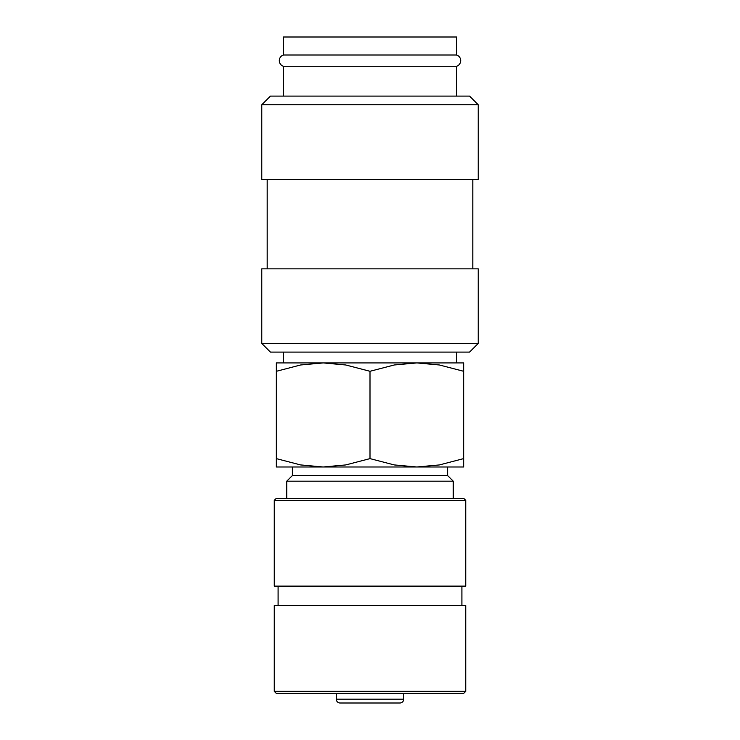 <?xml version="1.0" encoding="UTF-8"?>
<svg xmlns="http://www.w3.org/2000/svg" width="740" height="740" viewBox="0 0 740 740"><rect width="100%" height="100%" fill="white"/><g stroke="black" fill="none" stroke-linecap="round" stroke-linejoin="round"><path stroke-width="1.11" d="M283.42 66.285C280.812 65.305 279.433 63.418 279.285 60.643C279.433 57.868 280.812 55.981 283.42 55.001L456.58 55.001C459.189 55.981 460.567 57.868 460.715 60.643C460.567 63.418 459.189 65.305 456.58 66.285L283.42 66.285L283.42 96.108M370 343.443L261.775 343.443L270.433 352.101L469.567 352.101L478.225 343.443L370 343.443M478.225 343.443L478.225 268.851L261.775 268.851L261.775 343.443M370 104.766L261.775 104.766L261.775 179.358L478.225 179.358L478.225 104.766L370 104.766M478.225 104.766L469.567 96.108L270.433 96.108L261.775 104.766M416.824 466.986L394.272 464.933L370 458.624L345.728 464.933L323.177 466.986L300.616 464.933L276.344 458.624C276.344 469.817 276.344 469.817 276.344 458.606L276.344 371.286C276.344 360.093 276.344 360.093 276.344 371.304L300.616 364.977L323.167 362.924L276.344 362.924M323.177 362.924L345.728 364.977L370 371.286L394.272 364.977L416.824 362.924L439.384 364.977L463.656 371.286C463.656 360.093 463.656 360.093 463.656 371.304L463.656 458.624C463.656 469.817 463.656 469.817 463.656 458.606L439.384 464.933L416.833 466.986L276.344 466.986M463.656 362.924L323.167 362.924M403.716 699.171A3.829 3.829 0 0 1 399.887 703L340.113 703A3.829 3.829 0 0 1 336.284 699.171L403.716 699.171L403.716 693.26M370 691.345L274.262 691.345L276.177 693.26L463.823 693.26L465.738 691.345L370 691.345M465.738 691.345L465.738 605.598L274.262 605.598L274.262 691.345M370 500.37L274.262 500.37L274.262 586.117L465.738 586.117L465.738 500.37L370 500.37M465.738 500.37L463.823 498.455L276.177 498.455L274.262 500.37M447.617 466.986L447.617 475.552L453.25 481.185L286.75 481.185L286.75 498.455M447.617 475.552L292.383 475.552L286.75 481.185M283.42 55.001L283.42 37L456.58 37L456.58 55.001M463.656 466.986L416.833 466.986M370 371.286L370 458.624M267.186 179.358L267.186 268.851M283.42 352.101L283.42 362.924M336.284 693.26L336.284 699.171M278.092 586.117L278.092 605.598M292.383 466.986L292.383 475.552M453.25 481.185L453.25 498.455M461.908 586.117L461.908 605.598M456.58 352.101L456.58 362.924M456.58 66.285L456.58 96.108M472.814 179.358L472.814 268.851"/></g></svg>
